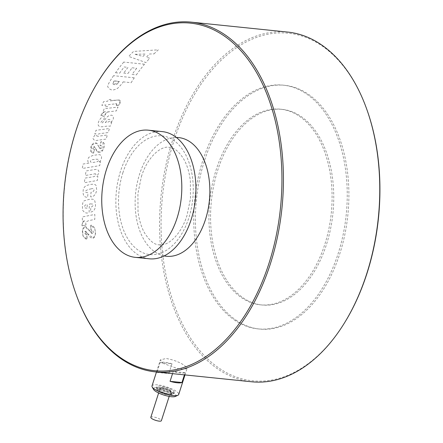 <?xml version="1.0" encoding="UTF-8"?>
<svg xmlns="http://www.w3.org/2000/svg" width="443" height="443" viewBox="0 0 443 443"><rect width="100%" height="100%" fill="white"/><g stroke="black" fill="none" stroke-linecap="round" stroke-linejoin="round"><path stroke-width="0.33" stroke-dasharray="2.21 1.66" d="M162.465 387.442A5.604 1.412 -162.2 0 1 168.096 389.032A5.604 1.412 -162.2 0 1 170.904 391.224A5.604 1.412 -162.2 0 1 168.65 391.706A5.604 1.412 -162.2 0 1 162.802 390.017A5.604 1.412 -162.2 0 1 160.244 387.802A5.604 1.412 -162.2 0 1 162.465 387.442M170.522 392.996A8.993 2.27 17.8 0 0 174.077 392.42A8.993 2.27 17.8 0 0 169.979 388.86A8.993 2.27 17.8 0 0 160.593 386.152A8.993 2.27 17.8 0 0 156.972 386.927A8.993 2.27 17.8 0 0 161.479 390.444A8.993 2.27 17.8 0 0 170.522 392.996M162.725 363.227L177.444 368.548L184.138 369.312L187.068 368.426L184.498 365.42C179.188 361.964 173.047 359.661 166.081 358.503L160.377 359.854L162.725 363.227M287.668 32.068A175.782 109.194 -84.1 0 0 165.444 167.376A175.782 109.194 -84.1 0 0 217.668 368.886A175.782 109.194 -84.1 0 0 251.674 381.788M366.981 109.853A174.719 108.529 -84.1 0 0 322.183 46.033A174.719 108.529 -84.1 0 0 174.044 140.553A174.719 108.529 -84.1 0 0 218.814 367.989A174.719 108.529 -84.1 0 0 345.169 321.784M234.258 319.89A122.517 76.102 -84.1 0 0 257.959 328.883A122.517 76.102 -84.1 0 0 343.142 234.58A122.517 76.102 -84.1 0 0 306.744 94.132A122.517 76.102 -84.1 0 0 283.044 85.139A122.517 76.102 -84.1 0 0 197.855 179.448A122.517 76.102 -84.1 0 0 234.258 319.89M235.92 320.062A122.517 76.102 -84.1 0 0 259.62 329.055A122.517 76.102 -84.1 0 0 344.804 234.751A122.517 76.102 -84.1 0 0 308.406 94.304A122.517 76.102 -84.1 0 0 284.705 85.311A122.517 76.102 -84.1 0 0 199.516 179.614A122.517 76.102 -84.1 0 0 235.92 320.062M162.431 131.632A63.919 39.704 -84.1 0 0 117.988 180.833A63.919 39.704 -84.1 0 0 136.981 254.11A63.919 39.704 -84.1 0 0 149.346 258.801M241.413 297.607A98.335 61.079 -84.1 0 0 260.434 304.828A98.335 61.079 -84.1 0 0 328.806 229.136A98.335 61.079 -84.1 0 0 299.59 116.415A98.335 61.079 -84.1 0 0 280.569 109.194A98.335 61.079 -84.1 0 0 212.197 184.886A98.335 61.079 -84.1 0 0 241.413 297.607M243.074 297.779A98.335 61.079 -84.1 0 0 262.095 305A98.335 61.079 -84.1 0 0 330.467 229.308A98.335 61.079 -84.1 0 0 301.251 116.587A98.335 61.079 -84.1 0 0 282.23 109.366A98.335 61.079 -84.1 0 0 213.858 185.058A98.335 61.079 -84.1 0 0 243.074 297.779M169.215 394.037A7.459 1.883 17.8 0 0 172.139 393.478A7.459 1.883 17.8 0 0 168.528 390.521A7.459 1.883 17.8 0 0 160.853 388.35A7.459 1.883 17.8 0 0 157.935 388.915A7.459 1.883 17.8 0 0 161.545 391.867A7.459 1.883 17.8 0 0 169.215 394.037M168.899 395.023A7.459 1.883 17.8 0 0 171.823 394.458A7.459 1.883 17.8 0 0 168.213 391.501A7.459 1.883 17.8 0 0 160.538 389.336A7.459 1.883 17.8 0 0 157.619 389.895A7.459 1.883 17.8 0 0 161.23 392.852A7.459 1.883 17.8 0 0 168.899 395.023M175.411 396.43A11.889 3.001 17.8 0 0 173.916 393.079A11.889 3.001 17.8 0 0 160.244 387.957A11.889 3.001 17.8 0 0 153.555 389.414M152.004 385.931A14.021 3.538 -162.2 0 1 161.739 385.571A14.021 3.538 -162.2 0 1 176.192 391.28A14.021 3.538 -162.2 0 1 178.701 394.503M170.633 393.024A9.054 2.281 17.8 0 0 174.177 392.343A9.054 2.281 17.8 0 0 169.796 388.755A9.054 2.281 17.8 0 0 160.482 386.124A9.054 2.281 17.8 0 0 156.933 386.805A9.054 2.281 17.8 0 0 161.318 390.394A9.054 2.281 17.8 0 0 170.633 393.024M170.112 394.647A9.054 2.281 17.8 0 0 173.656 393.965A9.054 2.281 17.8 0 0 169.276 390.377A9.054 2.281 17.8 0 0 159.962 387.741A9.054 2.281 17.8 0 0 156.412 388.428A9.054 2.281 17.8 0 0 160.798 392.016A9.054 2.281 17.8 0 0 170.112 394.647M171.984 363.758A14.021 3.538 17.8 0 0 160.078 362.584L156.927 372.402A14.021 3.538 -162.2 0 1 168.833 373.571L171.984 363.758L160.078 362.584M150.825 417.328A5.537 1.395 -162.2 0 1 154.701 417.19A5.537 1.395 -162.2 0 1 160.421 419.466A5.537 1.395 -162.2 0 1 161.374 420.717M169.874 390.017A5.537 1.395 17.8 0 0 164.154 387.747A5.537 1.395 17.8 0 0 160.283 387.88A5.537 1.395 17.8 0 0 161.235 389.131A5.537 1.395 17.8 0 0 166.956 391.402A5.537 1.395 17.8 0 0 170.832 391.269A5.537 1.395 17.8 0 0 169.874 390.017M172.537 373.643L173.219 371.522A14.021 3.538 17.8 0 0 185.119 372.69L184.421 374.867M185.119 372.69L173.219 371.522M156.927 372.402L168.833 373.571M119.189 81.39L117.395 83.727L112.982 83.982L113.735 81.274A175.782 109.194 95.9 0 1 113.995 80.853L119.189 81.39M86.54 234.574L85.189 234.004L84.751 233.118L84.884 231.501L85.759 231.207L89.685 236.739L91.496 238.09L93.407 238.112L94.813 236.855L95.544 233.234L94.686 227.885L92.249 225.36L90.832 225.149A175.572 109.216 -83.9 0 0 90.992 229.729L92.748 230.388L93.263 231.744L93.041 233.184L92.244 233.594L91.479 233.179L90.051 230.925L85.765 226.578L84.812 226.639L83.201 227.94L82.553 230.105L82.946 235.371L83.733 237.249L85.399 238.816L87.182 239.159A175.572 109.061 95.9 0 1 86.845 234.602L86.407 234.613L85.189 231.224L87.548 233.4M113.823 81.418A175.572 109.061 95.9 0 1 114.084 80.997L119.278 81.529L118.907 82.188L116.919 84.248L114.333 84.679L113.314 84.364L112.948 83.793L113.823 81.418M94.221 149.357L92.986 148.87L92.797 147.934L93.346 146.821L94.464 146.65L96.962 151.312L98.988 152.436L101.403 151.91L102.1 151.373L104.05 147.718L104.459 144.889L104.205 143.443L103.069 142.159L101.137 141.738L100.096 145.487L101.718 146.063L101.857 147.331L101.275 148.35L100.351 148.671L99.675 148.316L97.183 143.654L96.485 143.1L95.555 142.812L93.246 143.344L90.904 146.666L90.61 151.473L91.934 152.791L93.628 153.095A175.572 109.061 95.9 0 1 94.525 149.385L93.207 149.069L94.337 146.594L95.577 148.422M86.845 234.602L86.407 234.613M90.405 231.539L84.674 226.661L82.348 231.08L82.979 235.942L87.049 239.209A175.782 109.194 95.9 0 1 86.712 234.646M90.992 229.729L92.454 233.605L90.272 231.578M87.415 233.444L93.274 238.157L95.383 234.181L94.896 228.931L90.699 225.177L90.859 229.762M82.143 225.808A2638.58 990.194 -172.1 0 1 85.981 224.994A175.572 109.061 95.9 0 1 85.948 223.903C85.239 222.53 86.252 221.428 88.988 220.597A2707.461 1021.453 -172.2 0 1 94.824 219.374A175.572 109.061 95.9 0 1 94.841 214.423L82.343 216.948A175.572 109.061 -84.1 0 0 82.387 221.362A2724.505 1023.845 -172.1 0 1 84.757 220.869C83.046 221.583 82.171 223.122 82.132 225.47A175.572 109.061 -84.1 0 0 82.143 225.808M84.624 220.896C82.907 221.622 82.033 223.156 81.999 225.504A175.782 109.194 -84.1 0 0 82.01 225.841L85.848 225.027M105.273 114.97A175.572 109.061 95.9 0 1 105.611 114.133C105.788 112.788 107.212 111.968 109.881 111.68A3856.525 1454.967 -172.2 0 1 116.343 110.877A175.572 109.061 95.9 0 1 118.032 107.084A3921.314 1473.484 7.9 0 0 104.243 108.723A175.572 109.061 -84.1 0 0 102.793 112.107A3969.651 1491.758 -172.1 0 1 105.412 111.786C103.695 112.062 102.267 113.214 101.126 115.241A175.572 109.061 -84.1 0 0 101.026 115.496A4033.875 1513.814 -172.1 0 1 105.273 114.97L105.163 114.87A175.782 109.194 95.9 0 1 105.506 114.034C105.678 112.688 107.101 111.869 109.775 111.575M101.026 115.496L105.163 114.87M105.307 111.68C103.584 111.957 102.156 113.109 101.015 115.141A175.782 109.194 -84.1 0 0 100.915 115.396M116.265 105.495A3751.042 1417.113 -172.3 0 1 119.034 105.163L119.97 103.424L120.574 100.965L119.289 99.996L116.647 100.173A3839.874 1441.638 7.9 0 0 110.252 100.893A175.572 109.061 95.9 0 1 110.988 99.398A3787.24 1424.417 7.9 0 0 108.457 99.681A175.572 109.061 -84.1 0 0 107.721 101.181A3759.425 1417.628 7.8 0 0 103.596 101.663A175.572 109.061 -84.1 0 0 101.84 105.417A3911.768 1469.049 -172.1 0 1 105.949 104.936A175.572 109.061 -84.1 0 0 105.102 106.796A3889.54 1462.891 -172.1 0 1 107.621 106.497A175.572 109.061 95.9 0 1 108.474 104.631A4064.193 1515.796 -171.8 0 1 115.606 103.834L116.719 103.9L116.492 105.008A175.572 109.061 -84.1 0 0 116.265 105.495M115.507 103.717L116.614 103.784L116.387 104.897A175.782 109.194 -84.1 0 0 116.166 105.379L118.929 105.046L120.23 100.323L116.825 100.018L110.152 100.771M94.525 149.385L94.099 149.297M99.005 146.96L96.358 143.039L91.363 145.26L91.806 152.735L93.506 153.034A175.782 109.194 95.9 0 1 94.403 149.324M95.45 148.361L97.859 152.11L102.997 150.011L103.014 142.125L101.015 141.666L99.974 145.42L101.27 145.725L99.88 148.505L98.883 146.893M98.208 81.54A175.782 109.194 -84.1 0 0 76.262 294.761M176.342 137.457A59.661 37.057 -84.1 0 0 139.562 174.232A59.661 37.057 -84.1 0 0 164.148 255.927M122.955 172.521A59.661 37.057 -84.1 0 0 138.244 250.184A59.661 37.057 -84.1 0 0 188.829 217.912A59.661 37.057 -84.1 0 0 173.54 140.248A59.661 37.057 -84.1 0 0 122.955 172.521M87.116 208.221L84.707 207.867C84.253 205.707 85.1 204.594 87.26 204.528A175.572 109.061 -84.1 0 0 87.116 208.221M95.887 159.198L98.468 159.347C98.933 160.864 97.992 161.767 95.638 162.049A4081.132 1522.148 8.2 0 0 93.174 162.426C88.235 162.819 90.926 159.225 93.634 159.591A3421.56 1314.154 -172.8 0 1 95.887 159.198M135.093 54.306A4443.057 1529.125 -169.4 0 1 145.343 54.035A175.572 109.061 -84.1 0 0 143 56.444A4631.593 719.415 24.5 0 0 135.093 54.306M105.329 122.567L107.472 119.97L108.945 119.322L110.002 119.571C110.551 120.784 109.571 121.703 107.068 122.323L105.329 122.567M90.466 203.874L92.703 204.09C93.678 205.092 93.036 206.178 90.765 207.346A175.572 109.061 -84.1 0 0 90.632 212.031C95.738 211.494 95.638 205.209 95.383 203.171C94.42 201.288 95.871 198.143 88.716 199.488L85.001 200.596C82.847 200.806 82.055 204.007 82.625 210.187C84.619 212.983 86.784 213.725 89.126 212.413A175.572 109.061 95.9 0 1 89.392 204.096L90.466 203.874M90.843 188.951C92.958 188.281 94.027 188.635 94.038 190.03C93.484 191.603 92.487 192.317 91.048 192.168A175.572 109.061 -84.1 0 0 90.665 196.847C94.791 197.401 97.095 191.071 96.602 188.967C95.771 186.929 98.091 183.252 90.062 184.498L86.28 185.539C84.12 187.001 83.085 188.845 83.168 191.077C82.736 195.252 84.225 197.329 87.631 197.312A175.572 109.061 95.9 0 1 87.991 192.744L85.881 192.434C84.541 191.669 85.427 190.651 88.545 189.377A3321.57 1256.514 -172.3 0 1 90.843 188.951M94.459 173.944C96.751 172.942 96.264 176.591 93.113 176.763A3724.772 1396.497 8 0 0 84.984 178.125A175.572 109.061 -84.1 0 0 84.391 182.721A3605.295 1354.738 -172.1 0 1 97.316 180.489A175.572 109.061 95.9 0 1 97.897 176.397L96.624 176.624L98.584 173.534C98.523 173.213 100.411 168.667 94.497 169.586A3774.919 1418.94 7.9 0 0 86.064 170.97A175.572 109.061 -84.1 0 0 85.366 175.467A3717.307 1396.807 -172.1 0 1 94.459 173.944M99.221 161.933C101.131 160.527 101.851 158.478 101.381 155.792C99.996 154.945 101.137 153.942 92.581 155.582L89.287 157.049C87.98 157.492 86.8 162.47 89.287 163.057A3884.7 1458.589 7.9 0 0 83.085 164.043A175.572 109.061 -84.1 0 0 82.287 168.467A3814.933 1434.257 -172.1 0 1 99.714 165.643A175.572 109.061 95.9 0 1 100.478 161.756L99.221 161.933M113.502 75.753A175.572 109.061 -84.1 0 0 110.407 80.504C106.68 86.839 108.214 84.984 107.699 86.739C111.403 92.443 115.512 88.96 117.461 88.489L122.069 83.655A175.572 109.061 95.9 0 1 123.148 81.927M134.223 77.818L113.458 75.681M131.1 82.747A175.572 109.061 95.9 0 1 134.262 77.89M123.099 81.855L131.056 82.675M154.014 53.891A175.572 109.061 95.9 0 1 158.345 49.821L133.564 51.443A175.572 109.061 -84.1 0 0 128.719 56.427L145.919 62.563A175.572 109.061 95.9 0 1 149.789 58.232A4789.168 746.117 24.5 0 0 146.312 57.291A175.572 109.061 95.9 0 1 149.512 53.996A4452.875 1526.949 -169.3 0 1 154.014 53.891M136.289 74.95A175.572 109.061 95.9 0 1 144.457 64.29M132.025 74.441L136.25 74.878M136.632 68.333A175.572 109.061 -84.1 0 0 132.069 74.518M132.064 67.79L136.594 68.255M127.883 73.566A175.572 109.061 95.9 0 1 132.103 67.868M123.675 73.062L127.839 73.494M127.938 67.441A175.572 109.061 -84.1 0 0 123.713 73.139M124.084 66.965L127.9 67.358M119.56 73.228A175.572 109.061 95.9 0 1 124.123 67.048M115.485 72.741L119.516 73.156M123.691 62.153A175.572 109.061 -84.1 0 0 115.529 72.818M144.418 64.207L123.652 62.07M110.706 122.174C115.523 119.256 112.827 113.785 110.396 115.485C109.011 115.396 107.522 116.343 105.932 118.331L102.543 122.733L101.729 122.96C100.074 122.966 100.677 121.958 103.54 119.937A175.572 109.061 95.9 0 1 104.952 116.321C103.153 115.944 101.242 117.295 99.232 120.374C96.956 125.125 98.174 127.224 102.887 126.687A3901.069 1475.079 -172.3 0 1 107.704 126.028L110.313 126.194A175.572 109.061 95.9 0 1 111.741 122.279M111.686 122.229L110.65 122.124M97.969 136.283L96.707 136.001C96.413 134.977 97.416 134.207 99.708 133.697A4076.226 1531.252 -172.1 0 1 108.158 132.546A175.572 109.061 95.9 0 1 109.504 128.514A4066.081 1527.885 7.9 0 0 95.981 130.331A175.572 109.061 -84.1 0 0 94.813 133.974L96.12 133.819C93.362 136.881 92.471 138.659 93.451 139.141C94.165 140.365 95.5 140.758 97.454 140.315A4012.511 1510.486 -172.2 0 1 106.126 139.074A175.572 109.061 95.9 0 1 107.378 134.977A4067.576 1528.422 7.9 0 0 97.969 136.283M170.904 391.224L171.026 391.994C172.449 392.481 165.904 388.566 161.374 388.339L159.701 388.356L160.244 387.802M156.972 386.927C155.116 387.88 161.518 393.14 169.431 393.888C172.416 393.927 173.961 393.434 174.077 392.42M141.4 176.635C147.635 156.429 161.296 145.631 169.215 147.32C173.944 147.331 178.85 151.351 183.928 159.391C187.167 165.2 189.316 172.338 190.368 180.799L190.473 198.652L186.99 215.508C180.755 235.709 167.094 246.513 159.175 244.818C154.446 244.813 149.54 240.787 144.462 232.747C141.223 226.938 139.074 219.8 138.017 211.339L137.917 193.486L141.4 176.635M259.62 329.055L257.959 328.883M262.095 305L260.434 304.828M171.823 394.458L172.139 393.478M173.656 393.965L174.177 392.343M156.479 371.987L160.372 359.854M160.283 387.88L158.633 393.007M170.832 391.269L169.182 396.396M184.986 374.922L187.073 368.426M156.412 388.428L156.933 386.805M157.619 389.895L157.935 388.915M282.23 109.366L280.569 109.194M284.705 85.311L283.044 85.139"/><path stroke-width="0.66" d="M76.019 294.086L76.262 294.761A175.782 109.194 -84.1 0 0 121.332 358.968A175.782 109.194 -84.1 0 0 155.332 371.871A175.782 109.194 -84.1 0 0 277.556 236.562A175.782 109.194 -84.1 0 0 225.332 35.052A175.782 109.194 -84.1 0 0 191.326 22.15A175.782 109.194 -84.1 0 0 98.208 81.54L97.831 82.154A174.719 108.529 -84.1 0 0 76.019 294.086A174.719 108.529 -84.1 0 0 120.817 357.9A174.719 108.529 -84.1 0 0 268.956 263.386A174.719 108.529 -84.1 0 0 224.186 35.949A174.719 108.529 -84.1 0 0 97.831 82.154M155.332 371.871L251.674 381.788A175.782 109.194 -84.1 0 0 344.792 322.399A175.782 109.194 -84.1 0 0 366.738 109.177A175.782 109.194 -84.1 0 0 321.668 44.97A175.782 109.194 -84.1 0 0 287.668 32.068L191.326 22.15M122.866 252.66A63.919 39.704 -84.1 0 0 135.231 257.35A63.919 39.704 -84.1 0 0 179.681 208.144A63.919 39.704 -84.1 0 0 160.687 134.871A63.919 39.704 -84.1 0 0 148.322 130.176A63.919 39.704 -84.1 0 0 103.878 179.382A63.919 39.704 -84.1 0 0 122.866 252.66M135.231 257.35L149.346 258.801A63.919 39.704 -84.1 0 0 193.79 209.6A63.919 39.704 -84.1 0 0 174.797 136.322A63.919 39.704 -84.1 0 0 162.431 131.632L148.322 130.176M152.182 386.955L153.555 389.414A11.889 3.001 17.8 0 0 155.526 391.274A11.889 3.001 17.8 0 0 166.319 395.765A11.889 3.001 17.8 0 0 175.411 396.43L177.959 395.228A14.021 3.538 -162.2 0 1 167.238 394.442A14.021 3.538 -162.2 0 1 154.507 389.148A14.021 3.538 -162.2 0 1 152.182 386.955A14.021 3.538 -162.2 0 1 152.004 385.931L156.479 371.987M169.182 396.396L161.374 420.717A5.537 1.395 -162.2 0 1 157.503 420.85A5.537 1.395 -162.2 0 1 151.783 418.574A5.537 1.395 -162.2 0 1 150.825 417.328L158.633 393.007M184.986 374.922L178.701 394.503A14.021 3.538 -162.2 0 1 177.959 395.228M184.421 374.867L181.968 382.508A14.021 3.538 -162.2 0 1 170.062 381.334L172.537 373.643M170.062 381.334L181.968 382.508M344.792 322.399L345.169 321.784A174.719 108.529 -84.1 0 0 366.981 109.853L366.738 109.177M164.148 255.927A59.661 37.057 -84.1 0 0 205.436 219.617A59.661 37.057 -84.1 0 0 176.342 137.457"/></g></svg>
